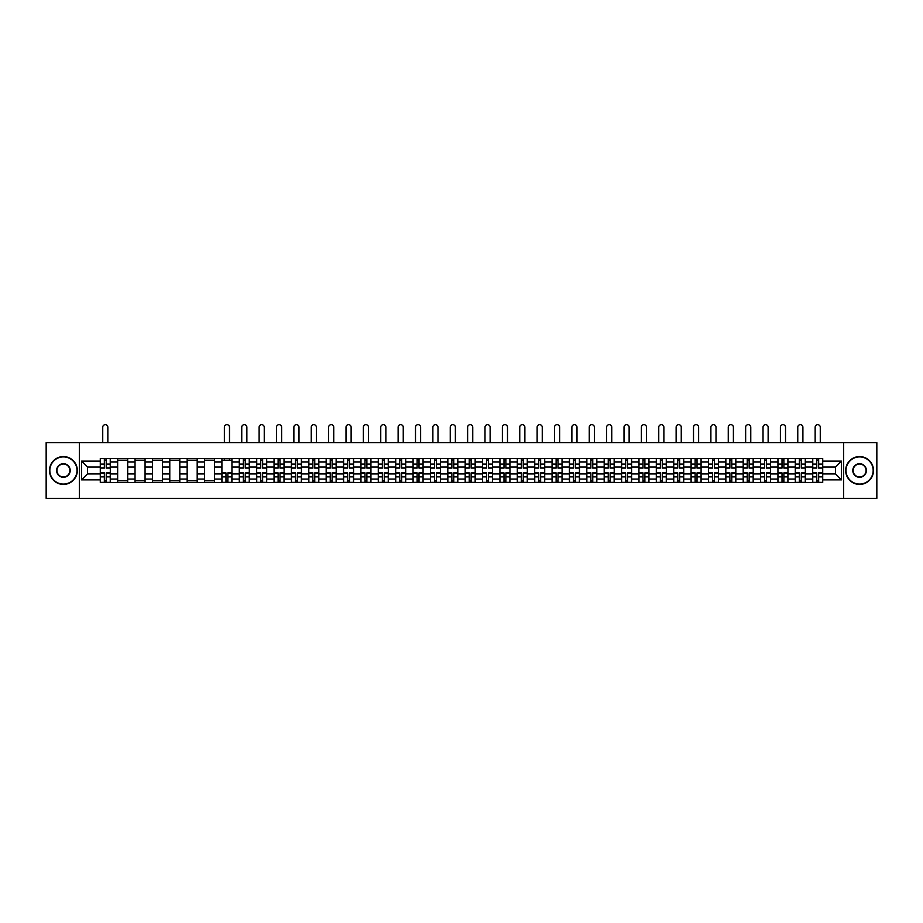<?xml version="1.0" encoding="UTF-8"?>
<svg xmlns="http://www.w3.org/2000/svg" width="923" height="923" viewBox="0 0 923 923"><rect width="100%" height="100%" fill="white"/><g stroke="black" fill="none" stroke-linecap="round" stroke-linejoin="round"><path stroke-width="1.38" d="M843.657 498.339L876.85 498.339L876.85 442.648L46.15 442.648L46.15 498.339L843.657 498.339L843.657 442.648M117.659 482.464L117.659 461.915L110.31 461.915L110.31 482.464M110.31 461.915L110.31 458.523M117.659 461.915L117.659 458.523M127.686 458.523L127.686 482.464M135.035 482.464L135.035 458.523M145.061 458.523L145.061 482.464M152.41 482.464L152.41 458.523M162.436 458.523L162.436 482.464M169.786 482.464L169.786 458.523M179.812 458.523L179.812 482.464M187.161 482.464L187.161 458.523M197.187 458.523L197.187 482.464M204.537 482.464L204.537 458.523M214.563 458.523L214.563 482.464M221.912 482.464L221.912 458.523M231.938 458.523L231.938 482.464M239.288 482.464L239.288 458.523M249.314 458.523L249.314 482.464M256.663 482.464L256.663 458.523M266.689 458.523L266.689 482.464M274.039 482.464L274.039 458.523M284.065 458.523L284.065 482.464M291.414 482.464L291.414 458.523M301.44 458.523L301.44 482.464M308.79 482.464L308.79 458.523M318.816 458.523L318.816 482.464M326.165 482.464L326.165 458.523M336.191 458.523L336.191 482.464M343.541 482.464L343.541 458.523M353.567 458.523L353.567 482.464M360.916 482.464L360.916 458.523M370.942 458.523L370.942 482.464M378.292 482.464L378.292 458.523M388.318 458.523L388.318 482.464M395.667 482.464L395.667 458.523M405.693 458.523L405.693 482.464M413.043 482.464L413.043 458.523M423.069 458.523L423.069 482.464M430.43 482.464L430.43 458.523M440.444 458.523L440.444 482.464M447.805 482.464L447.805 458.523M457.82 458.523L457.82 482.464M465.18 482.464L465.18 458.523M475.195 458.523L475.195 482.464M482.556 482.464L482.556 458.523M492.57 458.523L492.57 482.464M499.931 482.464L499.931 458.523M509.958 458.523L509.958 482.464M517.307 482.464L517.307 458.523M527.333 458.523L527.333 482.464M534.682 482.464L534.682 458.523M544.708 458.523L544.708 482.464M552.058 482.464L552.058 458.523M562.084 458.523L562.084 482.464M569.433 482.464L569.433 458.523M579.459 458.523L579.459 482.464M586.809 482.464L586.809 458.523M596.835 458.523L596.835 482.464M604.184 482.464L604.184 458.523M614.21 458.523L614.21 482.464M621.56 482.464L621.56 458.523M631.586 458.523L631.586 482.464M638.935 482.464L638.935 458.523M648.961 458.523L648.961 482.464M656.311 482.464L656.311 458.523M666.337 458.523L666.337 482.464M673.686 482.464L673.686 458.523M683.712 458.523L683.712 482.464M691.062 482.464L691.062 458.523M701.088 458.523L701.088 482.464M708.437 482.464L708.437 458.523M718.463 458.523L718.463 482.464M725.813 482.464L725.813 458.523M735.839 458.523L735.839 482.464M743.188 482.464L743.188 458.523M753.214 458.523L753.214 482.464M760.564 482.464L760.564 458.523M770.59 458.523L770.59 482.464M777.939 482.464L777.939 458.523M787.965 458.523L787.965 482.464M795.314 482.464L795.314 458.523M805.341 458.523L805.341 482.464M812.69 482.464L812.69 458.523M812.69 473.949L805.341 473.949M795.314 473.949L787.965 473.949M777.939 473.949L770.59 473.949M760.564 473.949L753.214 473.949M743.188 473.949L735.839 473.949M725.813 473.949L718.463 473.949M708.437 473.949L701.088 473.949M691.062 473.949L683.712 473.949M673.686 473.949L666.337 473.949M656.311 473.949L648.961 473.949M638.935 473.949L631.586 473.949M621.56 473.949L614.21 473.949M604.184 473.949L596.835 473.949M586.809 473.949L579.459 473.949M569.433 473.949L562.084 473.949M552.058 473.949L544.708 473.949M534.682 473.949L527.333 473.949M517.307 473.949L509.958 473.949M499.931 473.949L492.57 473.949M482.556 473.949L475.195 473.949M465.18 473.949L457.82 473.949M447.805 473.949L440.444 473.949M430.43 473.949L423.069 473.949M413.043 473.949L405.693 473.949M395.667 473.949L388.318 473.949M378.292 473.949L370.942 473.949M360.916 473.949L353.567 473.949M343.541 473.949L336.191 473.949M326.165 473.949L318.816 473.949M308.79 473.949L301.44 473.949M291.414 473.949L284.065 473.949M274.039 473.949L266.689 473.949M256.663 473.949L249.314 473.949M239.288 473.949L231.938 473.949M221.912 473.949L214.563 473.949M204.537 473.949L197.187 473.949M187.161 473.949L179.812 473.949M169.786 473.949L162.436 473.949M152.41 473.949L145.061 473.949M135.035 473.949L127.686 473.949M117.659 473.949L110.31 473.949M812.69 467.038L805.341 467.038M795.314 467.038L787.965 467.038M777.939 467.038L770.59 467.038M760.564 467.038L753.214 467.038M743.188 467.038L735.839 467.038M725.813 467.038L718.463 467.038M708.437 467.038L701.088 467.038M691.062 467.038L683.712 467.038M673.686 467.038L666.337 467.038M656.311 467.038L648.961 467.038M638.935 467.038L631.586 467.038M621.56 467.038L614.21 467.038M604.184 467.038L596.835 467.038M586.809 467.038L579.459 467.038M569.433 467.038L562.084 467.038M552.058 467.038L544.708 467.038M534.682 467.038L527.333 467.038M517.307 467.038L509.958 467.038M499.931 467.038L492.57 467.038M482.556 467.038L475.195 467.038M465.18 467.038L457.82 467.038M447.805 467.038L440.444 467.038M430.43 467.038L423.069 467.038M413.043 467.038L405.693 467.038M395.667 467.038L388.318 467.038M378.292 467.038L370.942 467.038M360.916 467.038L353.567 467.038M343.541 467.038L336.191 467.038M326.165 467.038L318.816 467.038M308.79 467.038L301.44 467.038M291.414 467.038L284.065 467.038M274.039 467.038L266.689 467.038M256.663 467.038L249.314 467.038M239.288 467.038L231.938 467.038M221.912 467.038L214.563 467.038M204.537 467.038L197.187 467.038M187.161 467.038L179.812 467.038M169.786 467.038L162.436 467.038M152.41 467.038L145.061 467.038M135.035 467.038L127.686 467.038M117.659 467.038L110.31 467.038M87.477 473.949L100.284 473.949L100.284 467.038L87.477 467.038L87.477 473.949L81.57 479.856L81.57 461.142L100.284 461.142L100.284 467.038M822.716 467.038L822.716 473.949L835.523 473.949L835.523 467.038L822.716 467.038L822.716 458.523L100.284 458.523L100.284 461.142M822.716 461.142L841.43 461.142L841.43 479.856L822.716 479.856L822.716 473.949M100.284 473.949L100.284 482.464L822.716 482.464L822.716 479.856M100.284 479.856L81.57 479.856M79.343 498.339L79.343 442.648M106.237 480.802L104.345 480.802M104.345 460.196L106.237 460.196M127.686 480.802L117.659 480.802M117.659 460.196L127.686 460.196M145.061 480.802L135.035 480.802M135.035 460.196L145.061 460.196M162.436 480.802L152.41 480.802M152.41 460.196L162.436 460.196M179.812 480.802L169.786 480.802M169.786 460.196L179.812 460.196M197.187 480.802L187.161 480.802M187.161 460.196L197.187 460.196M214.563 480.802L204.537 480.802M204.537 460.196L214.563 460.196M227.877 480.802L225.973 480.802M221.912 460.196L231.938 460.196M245.253 480.802L243.36 480.802M243.36 460.196L245.253 460.196M262.628 480.802L260.736 480.802M260.736 460.196L262.628 460.196M280.004 480.802L278.111 480.802M278.111 460.196L280.004 460.196M297.379 480.802L295.487 480.802M295.487 460.196L297.379 460.196M314.755 480.802L312.862 480.802M312.862 460.196L314.755 460.196M332.13 480.802L330.238 480.802M330.238 460.196L332.13 460.196M349.505 480.802L347.613 480.802M347.613 460.196L349.505 460.196M366.881 480.802L364.989 480.802M364.989 460.196L366.881 460.196M384.256 480.802L382.364 480.802M382.364 460.196L384.256 460.196M401.632 480.802L399.74 480.802M399.74 460.196L401.632 460.196M419.007 480.802L417.115 480.802M417.115 460.196L419.007 460.196M436.383 480.802L434.491 480.802M434.491 460.196L436.383 460.196M453.758 480.802L451.866 480.802M451.866 460.196L453.758 460.196M471.134 480.802L469.242 480.802M469.242 460.196L471.134 460.196M488.509 480.802L486.617 480.802M486.617 460.196L488.509 460.196M505.885 480.802L503.993 480.802M503.993 460.196L505.885 460.196M523.26 480.802L521.368 480.802M521.368 460.196L523.26 460.196M540.636 480.802L538.744 480.802M538.744 460.196L540.636 460.196M558.011 480.802L556.119 480.802M556.119 460.196L558.011 460.196M575.387 480.802L573.495 480.802M573.495 460.196L575.387 460.196M592.762 480.802L590.87 480.802M590.87 460.196L592.762 460.196M610.138 480.802L608.245 480.802M608.245 460.196L610.138 460.196M627.513 480.802L625.621 480.802M625.621 460.196L627.513 460.196M644.889 480.802L642.996 480.802M642.996 460.196L644.889 460.196M662.264 480.802L660.372 480.802M660.372 460.196L662.264 460.196M679.64 480.802L677.747 480.802M677.747 460.196L679.64 460.196M697.027 480.802L695.123 480.802M695.123 460.196L697.027 460.196M714.402 480.802L712.498 480.802M712.498 460.196L714.402 460.196M731.777 480.802L729.874 480.802M729.874 460.196L731.777 460.196M749.153 480.802L747.249 480.802M747.249 460.196L749.153 460.196M766.528 480.802L764.636 480.802M764.636 460.196L766.528 460.196M783.904 480.802L782.012 480.802M782.012 460.196L783.904 460.196M801.279 480.802L799.387 480.802M799.387 460.196L801.279 460.196M818.655 480.802L816.763 480.802M816.763 460.196L818.655 460.196M81.57 461.142L87.477 467.038M835.523 473.949L841.43 479.856M835.523 467.038L841.43 461.142M107.853 442.648L107.853 427.222A2.561 2.561 0 0 0 105.291 424.661A2.561 2.561 0 0 0 102.73 427.222L102.73 442.648M106.237 468.099L106.237 458.627L110.252 458.627L110.252 468.099L106.237 468.099M104.345 460.081L106.237 460.081M104.345 458.627L100.342 458.627L100.342 468.099L104.345 468.099L104.345 458.627L106.237 458.627M104.345 472.888L104.345 482.36L100.342 482.36L100.342 472.888L104.345 472.888M106.237 480.906L104.345 480.906M106.237 482.36L110.252 482.36L110.252 472.888L106.237 472.888L106.237 482.36L104.345 482.36M63.41 484.079A13.591 13.591 0 0 0 77.001 470.499A13.591 13.591 0 0 0 63.41 456.908A13.591 13.591 0 0 0 49.83 470.499A13.591 13.591 0 0 0 63.41 484.079M63.41 456.573A13.926 13.926 0 0 1 77.336 470.499A13.926 13.926 0 0 1 63.41 484.413A13.926 13.926 0 0 1 49.496 470.499A13.926 13.926 0 0 1 63.41 456.573M63.41 477.283A6.796 6.796 0 0 1 56.615 470.499A6.796 6.796 0 0 1 63.41 463.704A6.796 6.796 0 0 1 70.206 470.499A6.796 6.796 0 0 1 63.41 477.283M63.41 464.038A6.461 6.461 0 0 0 56.949 470.499A6.461 6.461 0 0 0 63.41 476.96A6.461 6.461 0 0 0 69.871 470.499A6.461 6.461 0 0 0 63.41 464.038M859.59 484.079A13.591 13.591 0 0 0 873.17 470.499A13.591 13.591 0 0 0 859.59 456.908A13.591 13.591 0 0 0 845.999 470.499A13.591 13.591 0 0 0 859.59 484.079M859.59 456.573A13.926 13.926 0 0 1 873.504 470.499A13.926 13.926 0 0 1 859.59 484.413A13.926 13.926 0 0 1 845.664 470.499A13.926 13.926 0 0 1 859.59 456.573M859.59 477.283A6.796 6.796 0 0 1 852.794 470.499A6.796 6.796 0 0 1 859.59 463.704A6.796 6.796 0 0 1 866.385 470.499A6.796 6.796 0 0 1 859.59 477.283M859.59 464.038A6.461 6.461 0 0 0 853.129 470.499A6.461 6.461 0 0 0 859.59 476.96A6.461 6.461 0 0 0 866.051 470.499A6.461 6.461 0 0 0 859.59 464.038M246.868 442.648L246.868 427.222A2.561 2.561 0 0 0 244.307 424.661A2.561 2.561 0 0 0 241.745 427.222L241.745 442.648M245.253 468.099L245.253 458.627L249.256 458.627L249.256 468.099L245.253 468.099M243.36 460.081L245.253 460.081M243.36 458.627L239.345 458.627L239.345 468.099L243.36 468.099L243.36 458.627L245.253 458.627M264.243 442.648L264.243 427.222A2.561 2.561 0 0 0 261.682 424.661A2.561 2.561 0 0 0 259.121 427.222L259.121 442.648M262.628 468.099L262.628 458.627L266.632 458.627L266.632 468.099L262.628 468.099M260.736 460.081L262.628 460.081M260.736 458.627L256.721 458.627L256.721 468.099L260.736 468.099L260.736 458.627L262.628 458.627M281.619 442.648L281.619 427.222A2.561 2.561 0 0 0 279.058 424.661A2.561 2.561 0 0 0 276.496 427.222L276.496 442.648M280.004 468.099L280.004 458.627L284.007 458.627L284.007 468.099L280.004 468.099M278.111 460.081L280.004 460.081M278.111 458.627L274.096 458.627L274.096 468.099L278.111 468.099L278.111 458.627L280.004 458.627M298.994 442.648L298.994 427.222A2.561 2.561 0 0 0 296.433 424.661A2.561 2.561 0 0 0 293.872 427.222L293.872 442.648M297.379 468.099L297.379 458.627L301.383 458.627L301.383 468.099L297.379 468.099M295.487 460.081L297.379 460.081M295.487 458.627L291.472 458.627L291.472 468.099L295.487 468.099L295.487 458.627L297.379 458.627M316.37 442.648L316.37 427.222A2.561 2.561 0 0 0 313.808 424.661A2.561 2.561 0 0 0 311.247 427.222L311.247 442.648M314.755 468.099L314.755 458.627L318.758 458.627L318.758 468.099L314.755 468.099M312.862 460.081L314.755 460.081M312.862 458.627L308.847 458.627L308.847 468.099L312.862 468.099L312.862 458.627L314.755 458.627M333.745 442.648L333.745 427.222A2.561 2.561 0 0 0 331.184 424.661A2.561 2.561 0 0 0 328.623 427.222L328.623 442.648M332.13 468.099L332.13 458.627L336.134 458.627L336.134 468.099L332.13 468.099M330.238 460.081L332.13 460.081M330.238 458.627L326.223 458.627L326.223 468.099L330.238 468.099L330.238 458.627L332.13 458.627M351.121 442.648L351.121 427.222A2.561 2.561 0 0 0 348.559 424.661A2.561 2.561 0 0 0 345.998 427.222L345.998 442.648M349.505 468.099L349.505 458.627L353.509 458.627L353.509 468.099L349.505 468.099M347.613 460.081L349.505 460.081M347.613 458.627L343.598 458.627L343.598 468.099L347.613 468.099L347.613 458.627L349.505 458.627M368.496 442.648L368.496 427.222A2.561 2.561 0 0 0 365.935 424.661A2.561 2.561 0 0 0 363.374 427.222L363.374 442.648M366.881 468.099L366.881 458.627L370.884 458.627L370.884 468.099L366.881 468.099M364.989 460.081L366.881 460.081M364.989 458.627L360.974 458.627L360.974 468.099L364.989 468.099L364.989 458.627L366.881 458.627M385.872 442.648L385.872 427.222A2.561 2.561 0 0 0 383.31 424.661A2.561 2.561 0 0 0 380.749 427.222L380.749 442.648M384.256 468.099L384.256 458.627L388.26 458.627L388.26 468.099L384.256 468.099M382.364 460.081L384.256 460.081M382.364 458.627L378.349 458.627L378.349 468.099L382.364 468.099L382.364 458.627L384.256 458.627M229.492 442.648L229.492 427.222A2.561 2.561 0 0 0 226.931 424.661A2.561 2.561 0 0 0 224.37 427.222L224.37 442.648M225.973 472.888L225.973 482.36L221.97 482.36L221.97 472.888L225.973 472.888M227.877 480.906L225.973 480.906M227.877 482.36L231.881 482.36L231.881 472.888L227.877 472.888L227.877 482.36L225.973 482.36M229.492 458.523L229.492 460.196M224.37 458.523L224.37 460.196M243.36 472.888L243.36 482.36L239.345 482.36L239.345 472.888L243.36 472.888M245.253 480.906L243.36 480.906M245.253 482.36L249.256 482.36L249.256 472.888L245.253 472.888L245.253 482.36L243.36 482.36M260.736 472.888L260.736 482.36L256.721 482.36L256.721 472.888L260.736 472.888M262.628 480.906L260.736 480.906M262.628 482.36L266.632 482.36L266.632 472.888L262.628 472.888L262.628 482.36L260.736 482.36M278.111 472.888L278.111 482.36L274.096 482.36L274.096 472.888L278.111 472.888M280.004 480.906L278.111 480.906M280.004 482.36L284.007 482.36L284.007 472.888L280.004 472.888L280.004 482.36L278.111 482.36M295.487 472.888L295.487 482.36L291.472 482.36L291.472 472.888L295.487 472.888M297.379 480.906L295.487 480.906M297.379 482.36L301.383 482.36L301.383 472.888L297.379 472.888L297.379 482.36L295.487 482.36M312.862 472.888L312.862 482.36L308.847 482.36L308.847 472.888L312.862 472.888M314.755 480.906L312.862 480.906M314.755 482.36L318.758 482.36L318.758 472.888L314.755 472.888L314.755 482.36L312.862 482.36M330.238 472.888L330.238 482.36L326.223 482.36L326.223 472.888L330.238 472.888M332.13 480.906L330.238 480.906M332.13 482.36L336.134 482.36L336.134 472.888L332.13 472.888L332.13 482.36L330.238 482.36M347.613 472.888L347.613 482.36L343.598 482.36L343.598 472.888L347.613 472.888M349.505 480.906L347.613 480.906M349.505 482.36L353.509 482.36L353.509 472.888L349.505 472.888L349.505 482.36L347.613 482.36M364.989 472.888L364.989 482.36L360.974 482.36L360.974 472.888L364.989 472.888M366.881 480.906L364.989 480.906M366.881 482.36L370.884 482.36L370.884 472.888L366.881 472.888L366.881 482.36L364.989 482.36M382.364 472.888L382.364 482.36L378.349 482.36L378.349 472.888L382.364 472.888M384.256 480.906L382.364 480.906M384.256 482.36L388.26 482.36L388.26 472.888L384.256 472.888L384.256 482.36L382.364 482.36M403.247 442.648L403.247 427.222A2.561 2.561 0 0 0 400.686 424.661A2.561 2.561 0 0 0 398.125 427.222L398.125 442.648M401.632 468.099L401.632 458.627L405.635 458.627L405.635 468.099L401.632 468.099M399.74 460.081L401.632 460.081M399.74 458.627L395.725 458.627L395.725 468.099L399.74 468.099L399.74 458.627L401.632 458.627M399.74 472.888L399.74 482.36L395.725 482.36L395.725 472.888L399.74 472.888M401.632 480.906L399.74 480.906M401.632 482.36L405.635 482.36L405.635 472.888L401.632 472.888L401.632 482.36L399.74 482.36M420.623 442.648L420.623 427.222A2.561 2.561 0 0 0 418.061 424.661A2.561 2.561 0 0 0 415.5 427.222L415.5 442.648M419.007 468.099L419.007 458.627L423.022 458.627L423.022 468.099L419.007 468.099M417.115 460.081L419.007 460.081M417.115 458.627L413.1 458.627L413.1 468.099L417.115 468.099L417.115 458.627L419.007 458.627M417.115 472.888L417.115 482.36L413.1 482.36L413.1 472.888L417.115 472.888M419.007 480.906L417.115 480.906M419.007 482.36L423.022 482.36L423.022 472.888L419.007 472.888L419.007 482.36L417.115 482.36M437.998 442.648L437.998 427.222A2.561 2.561 0 0 0 435.437 424.661A2.561 2.561 0 0 0 432.875 427.222L432.875 442.648M436.383 468.099L436.383 458.627L440.398 458.627L440.398 468.099L436.383 468.099M434.491 460.081L436.383 460.081M434.491 458.627L430.476 458.627L430.476 468.099L434.491 468.099L434.491 458.627L436.383 458.627M434.491 472.888L434.491 482.36L430.476 482.36L430.476 472.888L434.491 472.888M436.383 480.906L434.491 480.906M436.383 482.36L440.398 482.36L440.398 472.888L436.383 472.888L436.383 482.36L434.491 482.36M455.374 442.648L455.374 427.222A2.561 2.561 0 0 0 452.812 424.661A2.561 2.561 0 0 0 450.251 427.222L450.251 442.648M453.758 468.099L453.758 458.627L457.773 458.627L457.773 468.099L453.758 468.099M451.866 460.081L453.758 460.081M451.866 458.627L447.851 458.627L447.851 468.099L451.866 468.099L451.866 458.627L453.758 458.627M472.749 442.648L472.749 427.222A2.561 2.561 0 0 0 470.188 424.661A2.561 2.561 0 0 0 467.626 427.222L467.626 442.648M471.134 468.099L471.134 458.627L475.149 458.627L475.149 468.099L471.134 468.099M469.242 460.081L471.134 460.081M469.242 458.627L465.227 458.627L465.227 468.099L469.242 468.099L469.242 458.627L471.134 458.627M490.125 442.648L490.125 427.222A2.561 2.561 0 0 0 487.563 424.661A2.561 2.561 0 0 0 485.002 427.222L485.002 442.648M488.509 468.099L488.509 458.627L492.524 458.627L492.524 468.099L488.509 468.099M486.617 460.081L488.509 460.081M486.617 458.627L482.602 458.627L482.602 468.099L486.617 468.099L486.617 458.627L488.509 458.627M507.5 442.648L507.5 427.222A2.561 2.561 0 0 0 504.939 424.661A2.561 2.561 0 0 0 502.377 427.222L502.377 442.648M505.885 468.099L505.885 458.627L509.9 458.627L509.9 468.099L505.885 468.099M503.993 460.081L505.885 460.081M503.993 458.627L499.978 458.627L499.978 468.099L503.993 468.099L503.993 458.627L505.885 458.627M524.875 442.648L524.875 427.222A2.561 2.561 0 0 0 522.314 424.661A2.561 2.561 0 0 0 519.753 427.222L519.753 442.648M523.26 468.099L523.26 458.627L527.275 458.627L527.275 468.099L523.26 468.099M521.368 460.081L523.26 460.081M521.368 458.627L517.365 458.627L517.365 468.099L521.368 468.099L521.368 458.627L523.26 458.627M542.251 442.648L542.251 427.222A2.561 2.561 0 0 0 539.69 424.661A2.561 2.561 0 0 0 537.128 427.222L537.128 442.648M540.636 468.099L540.636 458.627L544.651 458.627L544.651 468.099L540.636 468.099M538.744 460.081L540.636 460.081M538.744 458.627L534.74 458.627L534.74 468.099L538.744 468.099L538.744 458.627L540.636 458.627M559.626 442.648L559.626 427.222A2.561 2.561 0 0 0 557.065 424.661A2.561 2.561 0 0 0 554.504 427.222L554.504 442.648M558.011 468.099L558.011 458.627L562.026 458.627L562.026 468.099L558.011 468.099M556.119 460.081L558.011 460.081M556.119 458.627L552.116 458.627L552.116 468.099L556.119 468.099L556.119 458.627L558.011 458.627M577.002 442.648L577.002 427.222A2.561 2.561 0 0 0 574.441 424.661A2.561 2.561 0 0 0 571.879 427.222L571.879 442.648M575.387 468.099L575.387 458.627L579.402 458.627L579.402 468.099L575.387 468.099M573.495 460.081L575.387 460.081M573.495 458.627L569.491 458.627L569.491 468.099L573.495 468.099L573.495 458.627L575.387 458.627M594.377 442.648L594.377 427.222A2.561 2.561 0 0 0 591.816 424.661A2.561 2.561 0 0 0 589.255 427.222L589.255 442.648M592.762 468.099L592.762 458.627L596.777 458.627L596.777 468.099L592.762 468.099M590.87 460.081L592.762 460.081M590.87 458.627L586.866 458.627L586.866 468.099L590.87 468.099L590.87 458.627L592.762 458.627M611.753 442.648L611.753 427.222A2.561 2.561 0 0 0 609.192 424.661A2.561 2.561 0 0 0 606.63 427.222L606.63 442.648M610.138 468.099L610.138 458.627L614.153 458.627L614.153 468.099L610.138 468.099M608.245 460.081L610.138 460.081M608.245 458.627L604.242 458.627L604.242 468.099L608.245 468.099L608.245 458.627L610.138 458.627M629.128 442.648L629.128 427.222A2.561 2.561 0 0 0 626.567 424.661A2.561 2.561 0 0 0 624.006 427.222L624.006 442.648M627.513 468.099L627.513 458.627L631.528 458.627L631.528 468.099L627.513 468.099M625.621 460.081L627.513 460.081M625.621 458.627L621.617 458.627L621.617 468.099L625.621 468.099L625.621 458.627L627.513 458.627M646.504 442.648L646.504 427.222A2.561 2.561 0 0 0 643.942 424.661A2.561 2.561 0 0 0 641.381 427.222L641.381 442.648M644.889 468.099L644.889 458.627L648.904 458.627L648.904 468.099L644.889 468.099M642.996 460.081L644.889 460.081M642.996 458.627L638.993 458.627L638.993 468.099L642.996 468.099L642.996 458.627L644.889 458.627M663.879 442.648L663.879 427.222A2.561 2.561 0 0 0 661.318 424.661A2.561 2.561 0 0 0 658.757 427.222L658.757 442.648M662.264 468.099L662.264 458.627L666.279 458.627L666.279 468.099L662.264 468.099M660.372 460.081L662.264 460.081M660.372 458.627L656.368 458.627L656.368 468.099L660.372 468.099L660.372 458.627L662.264 458.627M681.255 442.648L681.255 427.222A2.561 2.561 0 0 0 678.693 424.661A2.561 2.561 0 0 0 676.132 427.222L676.132 442.648M679.64 468.099L679.64 458.627L683.655 458.627L683.655 468.099L679.64 468.099M677.747 460.081L679.64 460.081M677.747 458.627L673.744 458.627L673.744 468.099L677.747 468.099L677.747 458.627L679.64 458.627M698.63 442.648L698.63 427.222A2.561 2.561 0 0 0 696.069 424.661A2.561 2.561 0 0 0 693.508 427.222L693.508 442.648M697.027 468.099L697.027 458.627L701.03 458.627L701.03 468.099L697.027 468.099M695.123 460.081L697.027 460.081M695.123 458.627L691.119 458.627L691.119 468.099L695.123 468.099L695.123 458.627L697.027 458.627M716.017 442.648L716.017 427.222A2.561 2.561 0 0 0 713.444 424.661A2.561 2.561 0 0 0 710.883 427.222L710.883 442.648M714.402 468.099L714.402 458.627L718.406 458.627L718.406 468.099L714.402 468.099M712.498 460.081L714.402 460.081M712.498 458.627L708.495 458.627L708.495 468.099L712.498 468.099L712.498 458.627L714.402 458.627M733.393 442.648L733.393 427.222A2.561 2.561 0 0 0 730.831 424.661A2.561 2.561 0 0 0 728.259 427.222L728.259 442.648M731.777 468.099L731.777 458.627L735.781 458.627L735.781 468.099L731.777 468.099M729.874 460.081L731.777 460.081M729.874 458.627L725.87 458.627L725.87 468.099L729.874 468.099L729.874 458.627L731.777 458.627M750.768 442.648L750.768 427.222A2.561 2.561 0 0 0 748.207 424.661A2.561 2.561 0 0 0 745.646 427.222L745.646 442.648M749.153 468.099L749.153 458.627L753.156 458.627L753.156 468.099L749.153 468.099M747.249 460.081L749.153 460.081M747.249 458.627L743.246 458.627L743.246 468.099L747.249 468.099L747.249 458.627L749.153 458.627M768.144 442.648L768.144 427.222A2.561 2.561 0 0 0 765.582 424.661A2.561 2.561 0 0 0 763.021 427.222L763.021 442.648M766.528 468.099L766.528 458.627L770.532 458.627L770.532 468.099L766.528 468.099M764.636 460.081L766.528 460.081M764.636 458.627L760.621 458.627L760.621 468.099L764.636 468.099L764.636 458.627L766.528 458.627M785.519 442.648L785.519 427.222A2.561 2.561 0 0 0 782.958 424.661A2.561 2.561 0 0 0 780.397 427.222L780.397 442.648M783.904 468.099L783.904 458.627L787.907 458.627L787.907 468.099L783.904 468.099M782.012 460.081L783.904 460.081M782.012 458.627L777.997 458.627L777.997 468.099L782.012 468.099L782.012 458.627L783.904 458.627M802.895 442.648L802.895 427.222A2.561 2.561 0 0 0 800.333 424.661A2.561 2.561 0 0 0 797.772 427.222L797.772 442.648M801.279 468.099L801.279 458.627L805.283 458.627L805.283 468.099L801.279 468.099M799.387 460.081L801.279 460.081M799.387 458.627L795.372 458.627L795.372 468.099L799.387 468.099L799.387 458.627L801.279 458.627M451.866 472.888L451.866 482.36L447.851 482.36L447.851 472.888L451.866 472.888M453.758 480.906L451.866 480.906M453.758 482.36L457.773 482.36L457.773 472.888L453.758 472.888L453.758 482.36L451.866 482.36M469.242 472.888L469.242 482.36L465.227 482.36L465.227 472.888L469.242 472.888M471.134 480.906L469.242 480.906M471.134 482.36L475.149 482.36L475.149 472.888L471.134 472.888L471.134 482.36L469.242 482.36M486.617 472.888L486.617 482.36L482.602 482.36L482.602 472.888L486.617 472.888M488.509 480.906L486.617 480.906M488.509 482.36L492.524 482.36L492.524 472.888L488.509 472.888L488.509 482.36L486.617 482.36M503.993 472.888L503.993 482.36L499.978 482.36L499.978 472.888L503.993 472.888M505.885 480.906L503.993 480.906M505.885 482.36L509.9 482.36L509.9 472.888L505.885 472.888L505.885 482.36L503.993 482.36M521.368 472.888L521.368 482.36L517.365 482.36L517.365 472.888L521.368 472.888M523.26 480.906L521.368 480.906M523.26 482.36L527.275 482.36L527.275 472.888L523.26 472.888L523.26 482.36L521.368 482.36M538.744 472.888L538.744 482.36L534.74 482.36L534.74 472.888L538.744 472.888M540.636 480.906L538.744 480.906M540.636 482.36L544.651 482.36L544.651 472.888L540.636 472.888L540.636 482.36L538.744 482.36M556.119 472.888L556.119 482.36L552.116 482.36L552.116 472.888L556.119 472.888M558.011 480.906L556.119 480.906M558.011 482.36L562.026 482.36L562.026 472.888L558.011 472.888L558.011 482.36L556.119 482.36M573.495 472.888L573.495 482.36L569.491 482.36L569.491 472.888L573.495 472.888M575.387 480.906L573.495 480.906M575.387 482.36L579.402 482.36L579.402 472.888L575.387 472.888L575.387 482.36L573.495 482.36M590.87 472.888L590.87 482.36L586.866 482.36L586.866 472.888L590.87 472.888M592.762 480.906L590.87 480.906M592.762 482.36L596.777 482.36L596.777 472.888L592.762 472.888L592.762 482.36L590.87 482.36M608.245 472.888L608.245 482.36L604.242 482.36L604.242 472.888L608.245 472.888M610.138 480.906L608.245 480.906M610.138 482.36L614.153 482.36L614.153 472.888L610.138 472.888L610.138 482.36L608.245 482.36M625.621 472.888L625.621 482.36L621.617 482.36L621.617 472.888L625.621 472.888M627.513 480.906L625.621 480.906M627.513 482.36L631.528 482.36L631.528 472.888L627.513 472.888L627.513 482.36L625.621 482.36M642.996 472.888L642.996 482.36L638.993 482.36L638.993 472.888L642.996 472.888M644.889 480.906L642.996 480.906M644.889 482.36L648.904 482.36L648.904 472.888L644.889 472.888L644.889 482.36L642.996 482.36M660.372 472.888L660.372 482.36L656.368 482.36L656.368 472.888L660.372 472.888M662.264 480.906L660.372 480.906M662.264 482.36L666.279 482.36L666.279 472.888L662.264 472.888L662.264 482.36L660.372 482.36M677.747 472.888L677.747 482.36L673.744 482.36L673.744 472.888L677.747 472.888M679.64 480.906L677.747 480.906M679.64 482.36L683.655 482.36L683.655 472.888L679.64 472.888L679.64 482.36L677.747 482.36M695.123 472.888L695.123 482.36L691.119 482.36L691.119 472.888L695.123 472.888M697.027 480.906L695.123 480.906M697.027 482.36L701.03 482.36L701.03 472.888L697.027 472.888L697.027 482.36L695.123 482.36M712.498 472.888L712.498 482.36L708.495 482.36L708.495 472.888L712.498 472.888M714.402 480.906L712.498 480.906M714.402 482.36L718.406 482.36L718.406 472.888L714.402 472.888L714.402 482.36L712.498 482.36M729.874 472.888L729.874 482.36L725.87 482.36L725.87 472.888L729.874 472.888M731.777 480.906L729.874 480.906M731.777 482.36L735.781 482.36L735.781 472.888L731.777 472.888L731.777 482.36L729.874 482.36M747.249 472.888L747.249 482.36L743.246 482.36L743.246 472.888L747.249 472.888M749.153 480.906L747.249 480.906M749.153 482.36L753.156 482.36L753.156 472.888L749.153 472.888L749.153 482.36L747.249 482.36M764.636 472.888L764.636 482.36L760.621 482.36L760.621 472.888L764.636 472.888M766.528 480.906L764.636 480.906M766.528 482.36L770.532 482.36L770.532 472.888L766.528 472.888L766.528 482.36L764.636 482.36M782.012 472.888L782.012 482.36L777.997 482.36L777.997 472.888L782.012 472.888M783.904 480.906L782.012 480.906M783.904 482.36L787.907 482.36L787.907 472.888L783.904 472.888L783.904 482.36L782.012 482.36M799.387 472.888L799.387 482.36L795.372 482.36L795.372 472.888L799.387 472.888M801.279 480.906L799.387 480.906M801.279 482.36L805.283 482.36L805.283 472.888L801.279 472.888L801.279 482.36L799.387 482.36M820.27 442.648L820.27 427.222A2.561 2.561 0 0 0 817.709 424.661A2.561 2.561 0 0 0 815.147 427.222L815.147 442.648M818.655 468.099L818.655 458.627L822.658 458.627L822.658 468.099L818.655 468.099M816.763 460.081L818.655 460.081M816.763 458.627L812.748 458.627L812.748 468.099L816.763 468.099L816.763 458.627L818.655 458.627M816.763 472.888L816.763 482.36L812.748 482.36L812.748 472.888L816.763 472.888M818.655 480.906L816.763 480.906M818.655 482.36L822.658 482.36L822.658 472.888L818.655 472.888L818.655 482.36L816.763 482.36M795.314 461.915L787.965 461.915M777.939 461.915L770.59 461.915M760.564 461.915L753.214 461.915M743.188 461.915L735.839 461.915M725.813 461.915L718.463 461.915M708.437 461.915L701.088 461.915M691.062 461.915L683.712 461.915M673.686 461.915L666.337 461.915M656.311 461.915L648.961 461.915M638.935 461.915L631.586 461.915M621.56 461.915L614.21 461.915M604.184 461.915L596.835 461.915M586.809 461.915L579.459 461.915M569.433 461.915L562.084 461.915M552.058 461.915L544.708 461.915M534.682 461.915L527.333 461.915M517.307 461.915L509.958 461.915M499.931 461.915L492.57 461.915M482.556 461.915L475.195 461.915M465.18 461.915L457.82 461.915M447.805 461.915L440.444 461.915M430.43 461.915L423.069 461.915M413.043 461.915L405.693 461.915M395.667 461.915L388.318 461.915M378.292 461.915L370.942 461.915M360.916 461.915L353.567 461.915M343.541 461.915L336.191 461.915M326.165 461.915L318.816 461.915M308.79 461.915L301.44 461.915M291.414 461.915L284.065 461.915M274.039 461.915L266.689 461.915M256.663 461.915L249.314 461.915M239.288 461.915L231.938 461.915M221.912 461.915L214.563 461.915M204.537 461.915L197.187 461.915M187.161 461.915L179.812 461.915M169.786 461.915L162.436 461.915M152.41 461.915L145.061 461.915M135.035 461.915L127.686 461.915M812.69 461.915L805.341 461.915M795.314 479.072L787.965 479.072M777.939 479.072L770.59 479.072M760.564 479.072L753.214 479.072M743.188 479.072L735.839 479.072M725.813 479.072L718.463 479.072M708.437 479.072L701.088 479.072M691.062 479.072L683.712 479.072M673.686 479.072L666.337 479.072M656.311 479.072L648.961 479.072M638.935 479.072L631.586 479.072M621.56 479.072L614.21 479.072M604.184 479.072L596.835 479.072M586.809 479.072L579.459 479.072M569.433 479.072L562.084 479.072M552.058 479.072L544.708 479.072M534.682 479.072L527.333 479.072M517.307 479.072L509.958 479.072M499.931 479.072L492.57 479.072M482.556 479.072L475.195 479.072M465.18 479.072L457.82 479.072M447.805 479.072L440.444 479.072M430.43 479.072L423.069 479.072M413.043 479.072L405.693 479.072M395.667 479.072L388.318 479.072M378.292 479.072L370.942 479.072M360.916 479.072L353.567 479.072M343.541 479.072L336.191 479.072M326.165 479.072L318.816 479.072M308.79 479.072L301.44 479.072M291.414 479.072L284.065 479.072M274.039 479.072L266.689 479.072M256.663 479.072L249.314 479.072M239.288 479.072L231.938 479.072M221.912 479.072L214.563 479.072M204.537 479.072L197.187 479.072M187.161 479.072L179.812 479.072M169.786 479.072L162.436 479.072M152.41 479.072L145.061 479.072M135.035 479.072L127.686 479.072M117.659 479.072L110.31 479.072M812.69 479.072L805.341 479.072M106.237 467.869L110.252 467.869M106.237 464.107L110.252 464.107M100.342 467.869L104.345 467.869M100.342 464.107L104.345 464.107M104.345 473.13L100.342 473.13M104.345 476.891L100.342 476.891M110.252 473.13L106.237 473.13M110.252 476.891L106.237 476.891M245.253 467.869L249.256 467.869M245.253 464.107L249.256 464.107M239.345 467.869L243.36 467.869M239.345 464.107L243.36 464.107M262.628 467.869L266.632 467.869M262.628 464.107L266.632 464.107M256.721 467.869L260.736 467.869M256.721 464.107L260.736 464.107M280.004 467.869L284.007 467.869M280.004 464.107L284.007 464.107M274.096 467.869L278.111 467.869M274.096 464.107L278.111 464.107M297.379 467.869L301.383 467.869M297.379 464.107L301.383 464.107M291.472 467.869L295.487 467.869M291.472 464.107L295.487 464.107M314.755 467.869L318.758 467.869M314.755 464.107L318.758 464.107M308.847 467.869L312.862 467.869M308.847 464.107L312.862 464.107M332.13 467.869L336.134 467.869M332.13 464.107L336.134 464.107M326.223 467.869L330.238 467.869M326.223 464.107L330.238 464.107M349.505 467.869L353.509 467.869M349.505 464.107L353.509 464.107M343.598 467.869L347.613 467.869M343.598 464.107L347.613 464.107M366.881 467.869L370.884 467.869M366.881 464.107L370.884 464.107M360.974 467.869L364.989 467.869M360.974 464.107L364.989 464.107M384.256 467.869L388.26 467.869M384.256 464.107L388.26 464.107M378.349 467.869L382.364 467.869M378.349 464.107L382.364 464.107M225.973 473.13L221.97 473.13M225.973 476.891L221.97 476.891M231.881 473.13L227.877 473.13M231.881 476.891L227.877 476.891M243.36 473.13L239.345 473.13M243.36 476.891L239.345 476.891M249.256 473.13L245.253 473.13M249.256 476.891L245.253 476.891M260.736 473.13L256.721 473.13M260.736 476.891L256.721 476.891M266.632 473.13L262.628 473.13M266.632 476.891L262.628 476.891M278.111 473.13L274.096 473.13M278.111 476.891L274.096 476.891M284.007 473.13L280.004 473.13M284.007 476.891L280.004 476.891M295.487 473.13L291.472 473.13M295.487 476.891L291.472 476.891M301.383 473.13L297.379 473.13M301.383 476.891L297.379 476.891M312.862 473.13L308.847 473.13M312.862 476.891L308.847 476.891M318.758 473.13L314.755 473.13M318.758 476.891L314.755 476.891M330.238 473.13L326.223 473.13M330.238 476.891L326.223 476.891M336.134 473.13L332.13 473.13M336.134 476.891L332.13 476.891M347.613 473.13L343.598 473.13M347.613 476.891L343.598 476.891M353.509 473.13L349.505 473.13M353.509 476.891L349.505 476.891M364.989 473.13L360.974 473.13M364.989 476.891L360.974 476.891M370.884 473.13L366.881 473.13M370.884 476.891L366.881 476.891M382.364 473.13L378.349 473.13M382.364 476.891L378.349 476.891M388.26 473.13L384.256 473.13M388.26 476.891L384.256 476.891M401.632 467.869L405.635 467.869M401.632 464.107L405.635 464.107M395.725 467.869L399.74 467.869M395.725 464.107L399.74 464.107M399.74 473.13L395.725 473.13M399.74 476.891L395.725 476.891M405.635 473.13L401.632 473.13M405.635 476.891L401.632 476.891M419.007 467.869L423.022 467.869M419.007 464.107L423.022 464.107M413.1 467.869L417.115 467.869M413.1 464.107L417.115 464.107M417.115 473.13L413.1 473.13M417.115 476.891L413.1 476.891M423.022 473.13L419.007 473.13M423.022 476.891L419.007 476.891M436.383 467.869L440.398 467.869M436.383 464.107L440.398 464.107M430.476 467.869L434.491 467.869M430.476 464.107L434.491 464.107M434.491 473.13L430.476 473.13M434.491 476.891L430.476 476.891M440.398 473.13L436.383 473.13M440.398 476.891L436.383 476.891M453.758 467.869L457.773 467.869M453.758 464.107L457.773 464.107M447.851 467.869L451.866 467.869M447.851 464.107L451.866 464.107M471.134 467.869L475.149 467.869M471.134 464.107L475.149 464.107M465.227 467.869L469.242 467.869M465.227 464.107L469.242 464.107M488.509 467.869L492.524 467.869M488.509 464.107L492.524 464.107M482.602 467.869L486.617 467.869M482.602 464.107L486.617 464.107M505.885 467.869L509.9 467.869M505.885 464.107L509.9 464.107M499.978 467.869L503.993 467.869M499.978 464.107L503.993 464.107M523.26 467.869L527.275 467.869M523.26 464.107L527.275 464.107M517.365 467.869L521.368 467.869M517.365 464.107L521.368 464.107M540.636 467.869L544.651 467.869M540.636 464.107L544.651 464.107M534.74 467.869L538.744 467.869M534.74 464.107L538.744 464.107M558.011 467.869L562.026 467.869M558.011 464.107L562.026 464.107M552.116 467.869L556.119 467.869M552.116 464.107L556.119 464.107M575.387 467.869L579.402 467.869M575.387 464.107L579.402 464.107M569.491 467.869L573.495 467.869M569.491 464.107L573.495 464.107M592.762 467.869L596.777 467.869M592.762 464.107L596.777 464.107M586.866 467.869L590.87 467.869M586.866 464.107L590.87 464.107M610.138 467.869L614.153 467.869M610.138 464.107L614.153 464.107M604.242 467.869L608.245 467.869M604.242 464.107L608.245 464.107M627.513 467.869L631.528 467.869M627.513 464.107L631.528 464.107M621.617 467.869L625.621 467.869M621.617 464.107L625.621 464.107M644.889 467.869L648.904 467.869M644.889 464.107L648.904 464.107M638.993 467.869L642.996 467.869M638.993 464.107L642.996 464.107M662.264 467.869L666.279 467.869M662.264 464.107L666.279 464.107M656.368 467.869L660.372 467.869M656.368 464.107L660.372 464.107M679.64 467.869L683.655 467.869M679.64 464.107L683.655 464.107M673.744 467.869L677.747 467.869M673.744 464.107L677.747 464.107M697.027 467.869L701.03 467.869M697.027 464.107L701.03 464.107M691.119 467.869L695.123 467.869M691.119 464.107L695.123 464.107M714.402 467.869L718.406 467.869M714.402 464.107L718.406 464.107M708.495 467.869L712.498 467.869M708.495 464.107L712.498 464.107M731.777 467.869L735.781 467.869M731.777 464.107L735.781 464.107M725.87 467.869L729.874 467.869M725.87 464.107L729.874 464.107M749.153 467.869L753.156 467.869M749.153 464.107L753.156 464.107M743.246 467.869L747.249 467.869M743.246 464.107L747.249 464.107M766.528 467.869L770.532 467.869M766.528 464.107L770.532 464.107M760.621 467.869L764.636 467.869M760.621 464.107L764.636 464.107M783.904 467.869L787.907 467.869M783.904 464.107L787.907 464.107M777.997 467.869L782.012 467.869M777.997 464.107L782.012 464.107M801.279 467.869L805.283 467.869M801.279 464.107L805.283 464.107M795.372 467.869L799.387 467.869M795.372 464.107L799.387 464.107M451.866 473.13L447.851 473.13M451.866 476.891L447.851 476.891M457.773 473.13L453.758 473.13M457.773 476.891L453.758 476.891M469.242 473.13L465.227 473.13M469.242 476.891L465.227 476.891M475.149 473.13L471.134 473.13M475.149 476.891L471.134 476.891M486.617 473.13L482.602 473.13M486.617 476.891L482.602 476.891M492.524 473.13L488.509 473.13M492.524 476.891L488.509 476.891M503.993 473.13L499.978 473.13M503.993 476.891L499.978 476.891M509.9 473.13L505.885 473.13M509.9 476.891L505.885 476.891M521.368 473.13L517.365 473.13M521.368 476.891L517.365 476.891M527.275 473.13L523.26 473.13M527.275 476.891L523.26 476.891M538.744 473.13L534.74 473.13M538.744 476.891L534.74 476.891M544.651 473.13L540.636 473.13M544.651 476.891L540.636 476.891M556.119 473.13L552.116 473.13M556.119 476.891L552.116 476.891M562.026 473.13L558.011 473.13M562.026 476.891L558.011 476.891M573.495 473.13L569.491 473.13M573.495 476.891L569.491 476.891M579.402 473.13L575.387 473.13M579.402 476.891L575.387 476.891M590.87 473.13L586.866 473.13M590.87 476.891L586.866 476.891M596.777 473.13L592.762 473.13M596.777 476.891L592.762 476.891M608.245 473.13L604.242 473.13M608.245 476.891L604.242 476.891M614.153 473.13L610.138 473.13M614.153 476.891L610.138 476.891M625.621 473.13L621.617 473.13M625.621 476.891L621.617 476.891M631.528 473.13L627.513 473.13M631.528 476.891L627.513 476.891M642.996 473.13L638.993 473.13M642.996 476.891L638.993 476.891M648.904 473.13L644.889 473.13M648.904 476.891L644.889 476.891M660.372 473.13L656.368 473.13M660.372 476.891L656.368 476.891M666.279 473.13L662.264 473.13M666.279 476.891L662.264 476.891M677.747 473.13L673.744 473.13M677.747 476.891L673.744 476.891M683.655 473.13L679.64 473.13M683.655 476.891L679.64 476.891M695.123 473.13L691.119 473.13M695.123 476.891L691.119 476.891M701.03 473.13L697.027 473.13M701.03 476.891L697.027 476.891M712.498 473.13L708.495 473.13M712.498 476.891L708.495 476.891M718.406 473.13L714.402 473.13M718.406 476.891L714.402 476.891M729.874 473.13L725.87 473.13M729.874 476.891L725.87 476.891M735.781 473.13L731.777 473.13M735.781 476.891L731.777 476.891M747.249 473.13L743.246 473.13M747.249 476.891L743.246 476.891M753.156 473.13L749.153 473.13M753.156 476.891L749.153 476.891M764.636 473.13L760.621 473.13M764.636 476.891L760.621 476.891M770.532 473.13L766.528 473.13M770.532 476.891L766.528 476.891M782.012 473.13L777.997 473.13M782.012 476.891L777.997 476.891M787.907 473.13L783.904 473.13M787.907 476.891L783.904 476.891M799.387 473.13L795.372 473.13M799.387 476.891L795.372 476.891M805.283 473.13L801.279 473.13M805.283 476.891L801.279 476.891M818.655 467.869L822.658 467.869M818.655 464.107L822.658 464.107M812.748 467.869L816.763 467.869M812.748 464.107L816.763 464.107M816.763 473.13L812.748 473.13M816.763 476.891L812.748 476.891M822.658 473.13L818.655 473.13M822.658 476.891L818.655 476.891"/></g></svg>
